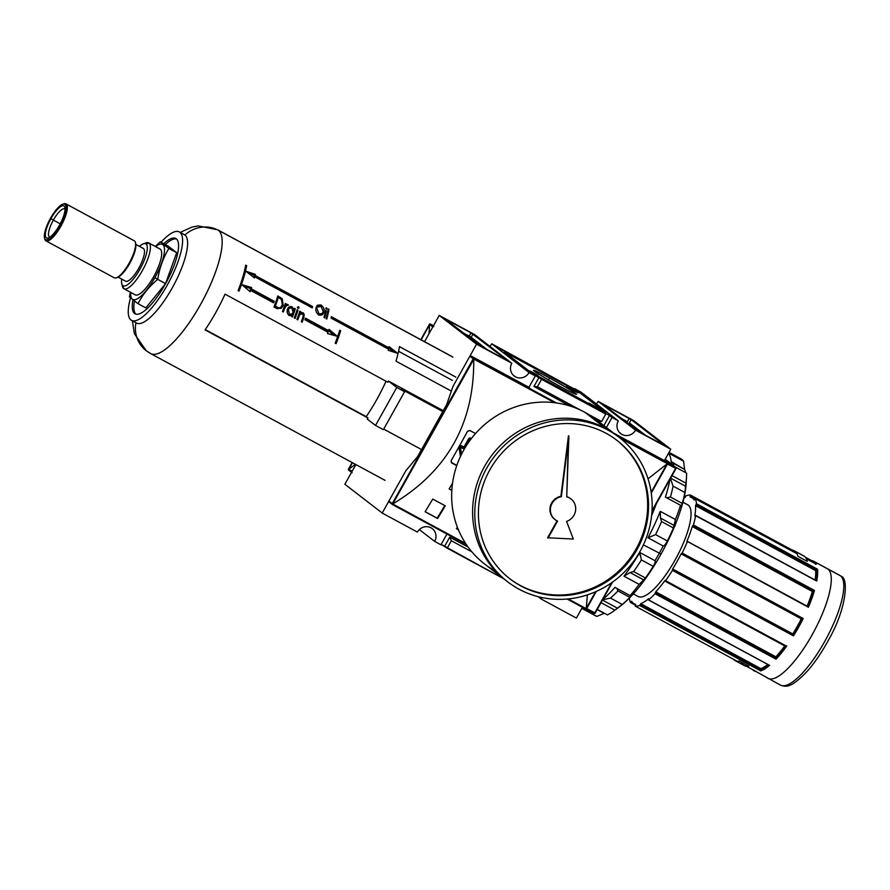 <?xml version="1.0" encoding="UTF-8"?>
<svg xmlns="http://www.w3.org/2000/svg" width="890" height="890" viewBox="0 0 890 890"><rect width="100%" height="100%" fill="white"/><g stroke="black" fill="none" stroke-linecap="round" stroke-linejoin="round"><path stroke-width="1.33" d="M440.928 544.802L434.665 541.409L419.346 529.617L434.665 541.409L440.928 544.802L446.947 534.022L440.928 544.802M441.173 544.357L447.192 548.184L451.352 540.753L447.192 548.184L503.751 578.778L444.666 546.238L449.75 537.148L451.352 540.753L471.9 551.867L451.352 540.753L449.75 537.148L468.151 547.105L449.75 537.148L444.666 546.238L441.173 544.357M417.432 532.098L382.199 513.041L405.784 470.821L417.566 456.67L405.784 470.821L382.199 513.041L344.864 484.271L355.867 464.58L344.864 484.271L382.199 513.041L417.432 532.098A10.235 9.779 -52.4 0 1 432.295 528.638A10.235 9.779 -52.4 0 1 434.665 541.409A10.235 9.779 -52.4 0 0 431.038 527.826A10.235 9.779 -52.4 0 0 417.432 532.098M576.409 618.072L541.164 599.015L538.105 596.656L541.164 599.015L576.409 618.072L582.427 607.303L576.409 618.072M541.854 597.535A10.235 9.779 -52.4 0 1 541.164 599.015A10.235 9.779 -52.4 0 0 541.854 597.535M500.492 349.136L506.755 352.518L504.23 350.571L491.703 343.796L529.038 372.554A10.235 9.779 -52.4 0 1 515.432 376.826A10.235 9.779 127.6 0 0 529.038 372.554L535.302 375.947L529.038 372.554L491.703 343.796A10.235 9.779 -52.4 0 1 489.789 346.277A10.235 9.779 127.6 0 0 491.703 343.796L500.492 349.136M577.243 390.643L504.23 350.571L577.243 390.643M532.765 374L535.302 375.947L528.949 387.306L535.302 375.947L532.765 374L541.565 379.329L537.415 386.761L580.614 410.134L537.415 386.761L533.956 386.483L537.415 386.761L541.565 379.329L605.779 414.061L539.029 377.382L533.956 386.483L570.101 406.029L533.956 386.483L539.029 377.382L532.765 374M603.253 412.115L605.779 414.061L601.629 421.493L588.891 414.607L601.629 421.493L605.779 414.061L603.253 412.115L609.517 415.508L603.253 412.115M609.517 415.508L612.042 417.455L606.413 427.534L612.042 417.455L618.305 420.837L609.517 415.508L603.876 425.587L609.517 415.508M621.932 434.431A10.235 9.779 -52.4 0 1 618.305 420.837L580.97 392.078L574.706 388.685L580.97 392.078L618.305 420.837A10.235 9.779 127.6 0 0 621.932 434.431A10.235 9.779 127.6 0 0 635.538 430.159A10.235 9.779 -52.4 0 1 621.932 434.431L619.562 432.607M538.094 375.402L530.039 370.997L538.094 375.402M572.214 389.742L578.044 392.902L572.214 389.742M575.875 391.2L567.965 386.905L575.875 391.2M549.241 377.883A24.586 1.113 -150.8 0 1 575.685 393.502A24.586 1.113 -150.8 0 1 560.767 386.761A24.586 1.113 29.2 0 0 576.42 394.348A24.586 1.113 29.2 0 0 549.241 377.883A24.586 1.113 29.2 0 0 533.533 370.374A24.586 1.113 29.2 0 0 560.767 386.761A24.586 1.113 -150.8 0 1 534.323 371.13A24.586 1.113 -150.8 0 1 549.241 377.883L548.73 380.041M566.574 387.028L567.119 386.06L571.169 388.452L566.318 385.67L574.339 389.998L566.196 385.537M566.318 385.67L574.451 390.12M572.96 390.565L573.427 389.509L567.208 386.138M577.143 392.178L568.632 387.428L577.143 392.178M600.038 409.1L588.969 403.092L600.038 409.1M536.97 374.946L530.685 371.486L536.97 374.946M633.446 420.458L598.202 401.401A10.235 9.779 -52.4 0 1 596.289 403.882A10.235 9.779 127.6 0 0 598.202 401.401L635.538 430.159L670.771 449.216L635.538 430.159L598.202 401.401L633.446 420.458L670.771 449.216L633.446 420.458M629.185 418.434L604.121 404.883L631.188 419.613L665.197 445.823L631.188 419.613L629.364 422.861L631.188 419.613L629.185 418.434L627.361 421.682L620.975 418.222L627.361 421.682L626.894 422.783L629.185 418.434M665.197 445.823L639.009 431.761L665.197 445.823M639.009 431.761L602.986 404.372L639.009 431.761M602.986 404.372L603.976 405.128L602.986 404.372M664.374 460.675L670.771 449.216L664.374 460.675M515.432 376.826A10.235 9.779 -52.4 0 1 511.806 363.242L476.562 344.185L511.806 363.242A10.235 9.779 127.6 0 0 515.432 376.826L513.063 375.002M452.977 386.394L476.562 344.185L439.237 315.416L476.562 344.185L452.977 386.394L446.602 404.716L417.566 456.67L446.602 404.716L452.977 386.394L469.853 356.2A0.745 0.712 -52.4 0 1 470.843 355.889A0.745 0.712 127.6 0 0 469.853 356.2L452.977 386.394L446.602 404.716L452.977 386.394M511.806 363.242L474.47 334.473L439.237 315.416L424.552 341.693L439.237 315.416L474.47 334.473L511.806 363.242M480.822 346.199L505.887 359.76L478.82 345.02L444.811 318.809L480.822 346.199M444.811 318.809L470.999 332.871L444.811 318.809M470.999 332.871L507.011 360.272L473.002 334.061L471.177 337.31L473.002 334.061L470.999 332.871L469.175 336.12L462.789 332.671L469.175 336.12L470.999 332.871M507.011 360.272L505.887 359.76L507.011 360.272M598.202 421.215L601.629 421.493L598.202 421.215M451.152 462.344L456.826 465.414L451.152 462.344M572.949 390.198L575.797 391.689L572.949 390.198M388.908 501.026L405.784 470.821L417.566 456.67L446.602 404.716L417.566 456.67L405.784 470.821L388.908 501.026A0.745 0.712 127.6 0 0 389.175 502.005A0.745 0.712 -52.4 0 1 388.908 501.026L392.268 503.607L388.908 501.026M663.795 460.241A0.745 0.712 -52.4 0 1 663.973 460.375A0.745 0.712 127.6 0 0 663.795 460.241L613.688 433.141L663.795 460.241L667.133 462.822L617.037 435.722L667.622 463.401L663.795 460.241M529.417 387.562L470.843 355.889L474.181 358.459L470.843 355.889L529.417 387.562M451.831 463.022L451.186 460.564A558.564 163.226 -61.6 0 0 467.517 431.339A558.564 163.226 118.4 0 1 451.186 460.564L451.397 462.689L456.737 465.67L451.608 462.867M586.477 608.649L596.033 591.55L586.198 609.083L568.209 598.926L586.232 608.671L587.389 594.876L586.299 608.315L595.555 591.761L586.198 609.083L567.13 599.026L585.475 608.949M667.422 463.824L651.235 492.771L667.622 463.401L620.274 438.236L667.278 463.657L651.157 492.259L667.01 463.913L648.031 478.798L667.01 463.913L667.133 462.822M473.769 358.993L473.725 359.371C474.426 422.872 447.525 471.01 393.013 503.784C447.525 471.01 474.426 422.872 473.725 359.371L392.301 504.207L466.338 544.502L392.512 504.586L392.268 503.607L473.213 358.781L474.181 358.459L473.725 359.371L392.724 504.007L465.626 543.445L392.301 504.207L473.213 358.781L554.559 402.692L473.769 358.993M451.82 490.423L449.116 488.966A558.564 163.226 -61.6 0 0 452.543 483.137A558.564 163.226 -61.6 0 1 449.116 488.966L451.82 490.423M432.763 499.068L445.289 505.843A558.564 163.226 118.4 0 1 437.613 518.503L425.086 511.728A558.564 163.226 -61.6 0 0 432.763 499.068L445.289 505.843A558.564 163.226 118.4 0 1 437.613 518.503L425.086 511.728A558.564 163.226 -61.6 0 0 432.763 499.068M458.395 529.75L456.403 528.671A558.564 163.226 -61.6 0 0 457.349 527.125A558.564 163.226 -61.6 0 1 456.403 528.671L458.395 529.75M467.517 431.339L469.976 430.549L475.516 433.541L469.62 430.404L467.517 431.339M456.448 528.593L458.35 529.617L456.448 528.593M437.168 518.169L437.613 518.503L437.168 518.169A556.695 162.681 -61.6 0 0 444.811 505.576A556.695 162.681 -61.6 0 1 437.168 518.169L425.131 511.65L437.168 518.169M449.161 488.888L451.831 490.334L449.161 488.888M352.106 472.768A0.745 0.712 -52.4 0 1 351.85 471.778A0.745 0.712 127.6 0 0 352.017 472.701L348.646 470.109M433.775 326.641A0.745 0.712 127.6 0 0 432.785 326.953A0.745 0.712 -52.4 0 1 433.775 326.641M348.624 469.353L355.433 464.346L348.902 469.097L352.462 462.733L348.624 469.353M429.603 324.694L421.137 339.847L429.603 324.694L428.969 333.783L429.67 324.338M348.491 469.186L352.184 462.578L348.491 469.186L351.85 471.778L348.29 469.609L351.539 472.323M424.552 341.693L432.785 326.953L429.425 324.361L420.859 339.702L429.703 323.927L433.207 326.196L430.437 324.06M594.053 613.421A0.934 0.89 127.6 0 0 595.221 613.021L594.019 613.399L585.843 609.083L586.699 608.582L586.02 609.227L586.699 608.582L594.854 612.843L611.719 582.683L595.254 613.032L586.699 608.582L596.278 591.438L586.699 608.582M664.418 460.586L667.689 463.1L667.456 464.079L667.689 463.1L675.655 467.261L675.621 468.351L667.456 464.079L651.28 493.038L667.456 464.079L675.621 468.351L675.655 467.261L664.418 460.586M629.341 598.136A62.378 18.223 -61.6 0 0 630.532 602.508L631.232 601.629L630.532 602.508A62.378 18.223 118.4 0 1 629.341 598.136M690.551 495.118A62.378 18.223 -61.6 0 0 686.09 495.763L685.634 496.409L686.09 495.763A62.378 18.223 118.4 0 1 690.551 495.118L690.551 495.118M806.418 558.853A62.378 18.223 118.4 0 1 807.274 561.379L797.885 556.306A62.378 18.223 -61.6 0 0 797.017 553.769L695.19 498.689L694.511 499.579L695.19 498.689L797.017 553.769A62.378 18.223 -61.6 0 1 797.885 556.306A62.378 18.223 -61.6 0 0 795.07 551.277A62.378 18.223 -61.6 0 0 794.347 550.81A62.378 18.223 -61.6 0 0 792.356 550.176L792.234 550.777L792.378 550.187L690.573 495.129L690.151 496.22L690.573 495.129L792.367 550.176A62.378 18.223 118.4 0 1 795.07 551.277A62.378 18.223 118.4 0 1 797.885 556.306L807.274 561.379A62.378 18.223 -61.6 0 0 804.471 556.361A62.378 18.223 118.4 0 1 807.274 561.379A62.378 18.223 118.4 0 0 806.418 558.853L816.074 564.071M696.481 503.762A62.378 18.223 -61.6 0 0 695.212 498.712A62.378 18.223 118.4 0 1 696.481 503.762L817.543 569.244L815.64 570.623L695.513 505.654L695.835 504.908L695.513 505.654A60.509 17.678 118.4 0 1 694.812 515.922A60.509 17.678 -61.6 0 0 695.513 505.654L815.64 570.623A60.509 17.678 -61.6 0 1 815.084 579.991A60.509 17.678 -61.6 0 0 815.64 570.623L816.397 570.19A61.065 17.845 118.4 0 1 815.774 580.369A61.065 17.845 118.4 0 0 816.397 570.19L695.835 504.908L816.753 569.745L696.158 504.519L696.481 503.762L695.835 504.908L816.753 569.745L817.543 569.244A62.378 18.223 118.4 0 1 816.731 581.037L695.39 515.544L816.731 581.037A62.378 18.223 118.4 0 0 817.543 569.244L696.481 503.762M693.399 524.966A62.378 18.223 -61.6 0 0 695.669 515.566A62.378 18.223 118.4 0 1 693.399 524.966L814.472 590.448L812.381 591.494L692.253 526.524L692.698 525.834L692.253 526.524A60.509 17.678 118.4 0 1 686.969 541.187A60.509 17.678 -61.6 0 0 692.253 526.524L812.381 591.494A60.509 17.678 -61.6 0 1 807.108 606.146A60.509 17.678 -61.6 0 0 812.381 591.494L813.26 591.082A61.065 17.845 118.4 0 1 807.731 606.479A61.065 17.845 118.4 0 0 813.26 591.082L692.698 525.834L813.56 590.893L692.965 525.667L693.399 524.966L692.698 525.834L813.56 590.893L814.461 590.448A62.378 18.223 118.4 0 1 808.398 607.28L687.28 541.409L686.846 542.377L687.38 541.398L808.398 607.28A62.378 18.223 118.4 0 0 814.472 590.448L693.399 524.966M802.302 618.728L802.324 618.739A61.811 18.067 -61.6 0 1 793.246 634.982L793.513 635.883A62.378 18.223 118.4 0 0 803.214 618.517L803.214 618.517A62.378 18.223 118.4 0 1 793.513 635.883L672.44 570.401L672.629 569.734L793.224 634.959L793.513 635.883L672.44 570.401A62.378 18.223 118.4 0 1 665.731 580.458L665.731 580.458A62.378 18.223 -61.6 0 0 672.44 570.401L672.495 569.633L793.09 634.859A61.065 17.845 118.4 0 0 802.135 618.639A61.065 17.845 118.4 0 1 793.079 634.837L672.495 569.633L793.09 634.859L792.801 633.958A60.509 17.678 -61.6 0 0 801.256 618.828L801.256 618.828A60.509 17.678 -61.6 0 1 792.801 633.947L672.673 568.977A60.509 17.678 -61.6 0 0 681.128 553.858A60.509 17.678 118.4 0 1 672.673 568.977L672.495 569.633L672.673 568.977L792.801 633.947L793.246 634.982A61.811 18.067 -61.6 0 0 802.324 618.739L803.203 618.517L682.152 553.035L681.707 553.502L682.152 553.035A62.378 18.223 -61.6 0 0 687.336 541.799A62.378 18.223 118.4 0 1 682.152 553.035L803.214 618.517L802.302 618.728L681.718 553.513M769.605 665.364L648.543 599.882A62.378 18.223 -61.6 0 0 654.995 593.697L655.363 592.94L654.995 593.697A62.378 18.223 118.4 0 1 648.543 599.882L769.605 665.364A62.378 18.223 118.4 0 1 760.716 670.927L639.654 605.445L640.11 604.799L639.654 605.445A62.378 18.223 118.4 0 1 635.193 606.101A62.378 18.223 -61.6 0 0 639.654 605.445L760.716 670.927L760.672 670.103L760.716 670.927A62.378 18.223 118.4 0 0 769.605 665.364L769.027 665.108M739.323 661.081A62.378 18.223 118.4 0 1 736.998 661.159L736.998 661.159A62.378 18.223 -61.6 0 0 739.323 661.081A62.378 18.223 118.4 0 1 735.006 660.536A62.378 18.223 118.4 0 1 733.393 659.212A62.378 18.223 118.4 0 0 739.323 661.081L748.712 666.165A62.378 18.223 118.4 0 1 746.399 666.243A62.378 18.223 -61.6 0 0 748.712 666.165L739.323 661.081M631.232 601.629L631.655 601.262A60.509 17.678 -61.6 0 0 634.081 603.832A60.509 17.678 -61.6 0 0 635.716 604.399L635.315 605.5L635.738 604.399A60.509 17.678 118.4 0 1 631.655 601.262L632.212 602.163L631.232 601.629M635.315 605.5L635.193 606.101L736.998 661.159L635.182 606.09L635.315 605.5M746.51 665.642L746.376 666.232L756.266 671.583A62.378 18.223 118.4 0 1 753.541 670.481A62.378 18.223 118.4 0 1 752.651 669.625M694.511 499.579L694.089 499.946A60.509 17.678 -61.6 0 0 692.364 497.844A60.509 17.678 -61.6 0 0 691.664 497.388A60.509 17.678 -61.6 0 0 690.028 496.82L690.151 496.22L694.957 498.823L690.151 496.22L690.028 496.82A60.509 17.678 118.4 0 1 692.364 497.844A60.509 17.678 118.4 0 1 694.089 499.946L694.511 499.579M815.429 564.227L816.186 564.126M811.024 560.945L806.106 558.286L811.024 560.945M811.068 560.867A61.811 18.067 -61.6 0 1 815.006 563.492A61.811 18.067 -61.6 0 0 811.068 560.867L813.616 561.223A62.378 18.223 118.4 0 1 814.339 561.701L840.494 575.841A62.378 18.223 -61.6 0 0 839.771 575.374L840.95 576.142C849.26 578.177 846.056 609.906 828.401 640.244C822.104 651.814 815.396 661.76 808.276 670.092C790.153 689.694 785.336 686.568 780.419 685.1A62.378 18.223 -61.6 0 0 825.419 640.199A62.378 18.223 -61.6 0 0 840.494 575.841A62.378 18.223 118.4 0 0 838.981 575.018M685.011 497.555A60.509 17.678 -61.6 0 0 683.965 498A60.509 17.678 118.4 0 1 685.011 497.555L685.456 496.909L685.011 497.555M681.707 553.502L681.128 553.858L681.562 553.391L802.313 618.728M665.108 580.313L664.863 581.081L665.108 580.313A60.509 17.678 118.4 0 1 655.752 591.85A60.509 17.678 -61.6 0 0 665.108 580.313L665.409 580.48M655.385 592.595L655.752 591.85L655.363 592.94L775.958 658.166L776.058 659.178L654.995 593.697L776.058 659.178L775.958 658.222A61.811 18.067 -61.6 0 0 785.97 645.873A61.811 18.067 -61.6 0 1 775.958 658.222L655.385 592.595M648.421 599.593L648.621 598.77L648.421 599.593M648.487 598.814L648.487 598.814A60.509 17.678 118.4 0 1 640.733 603.665A60.509 17.678 -61.6 0 0 648.487 598.814L648.487 598.814M640.288 604.31L640.733 603.665L640.11 604.799L760.672 670.103A61.811 18.067 -61.6 0 0 768.804 665.053A61.811 18.067 -61.6 0 1 760.672 670.103L640.288 604.31L760.883 669.536L640.288 604.31M633.324 593.897L638.074 596.467A52.132 15.23 -61.6 0 0 675.677 558.942A52.132 15.23 -61.6 0 0 688.281 505.142A52.132 15.23 -61.6 0 0 687.67 504.752L682.93 502.183M674.809 526.235L674.042 527.625L674.809 526.235A63.301 18.501 -61.6 0 0 676.311 522.052A63.301 18.501 118.4 0 1 674.809 526.235M760.906 669.469L760.861 668.635A60.509 17.678 -61.6 0 0 767.747 664.474A60.509 17.678 -61.6 0 1 760.861 668.635L760.906 669.469A61.065 17.845 118.4 0 0 768.471 664.863A61.065 17.845 118.4 0 1 760.906 669.469M786.037 645.895L665.553 580.647M784.691 646.018A60.509 17.678 -61.6 0 1 775.88 656.82L655.752 591.85L775.88 656.82L775.991 657.766A61.065 17.845 118.4 0 0 785.759 645.762A61.065 17.845 118.4 0 1 775.991 657.766L775.88 656.82A60.509 17.678 -61.6 0 0 784.758 645.929M786.793 645.94A62.378 18.223 118.4 0 1 776.058 659.178A62.378 18.223 118.4 0 0 786.793 645.94L786.004 645.828M807.92 606.613L687.38 541.398L808.443 606.869M816.041 580.714L695.646 515.388L816.419 580.714M735.006 660.536L744.396 665.609A62.378 18.223 -61.6 0 0 748.712 666.165A62.378 18.223 -61.6 0 1 741.57 662.305M794.347 550.81L803.748 555.894A62.378 18.223 118.4 0 1 804.471 556.361L795.07 551.277M569.389 497.922A13.039 12.449 127.6 0 0 566.741 496.876A13.039 12.449 -52.4 0 1 569.389 497.922L568.955 497.588A13.039 12.449 127.6 0 0 566.752 496.665A13.039 12.449 127.6 0 1 568.955 497.588A13.039 12.449 127.6 0 1 570.557 498.623L570.991 498.956A13.039 12.449 127.6 0 0 569.389 497.922A13.039 12.449 -52.4 0 1 575.607 510.259A13.039 12.449 -52.4 0 1 566.585 521.418A13.039 12.449 127.6 0 0 575.463 511.238A13.039 12.449 127.6 0 0 570.991 498.956M566.585 521.418L573.316 539.04L547.617 537.76L557.073 520.85L547.617 537.76L573.316 539.04L566.585 521.418M554.859 519.437A13.039 12.449 127.6 0 1 550.354 506.199A13.039 12.449 127.6 0 1 560.9 496.331L568.465 435.744L560.9 496.331A13.039 12.449 127.6 0 0 550.398 506.054A13.039 12.449 127.6 0 0 554.648 519.27L555.082 519.615A13.039 12.449 127.6 0 0 557.563 521.084L548.062 538.094L557.563 521.084A13.039 12.449 -52.4 0 1 550.521 507.856A13.039 12.449 -52.4 0 1 561.334 496.676L568.465 435.744L566.741 496.876L568.899 436.089L561.334 496.676A13.039 12.449 127.6 0 0 550.832 506.388A13.039 12.449 127.6 0 0 555.082 519.615M607.937 430.07A91.236 87.153 -52.4 0 1 619.151 437.357A91.236 87.153 -52.4 0 1 636.573 557.107A91.236 87.153 -52.4 0 1 519.004 589.18A91.236 87.153 -52.4 0 1 507.79 581.893A91.236 87.153 -52.4 0 1 490.368 462.132A91.236 87.153 -52.4 0 1 607.937 430.07A91.236 87.153 -52.4 0 1 640.21 551.133A91.236 87.153 -52.4 0 1 519.004 589.18A91.236 87.153 127.6 0 1 486.73 468.118A91.236 87.153 127.6 0 1 607.937 430.07L605.756 428.39A91.236 87.153 127.6 0 1 618.049 436.523M520.828 585.931A87.509 83.593 -52.4 0 1 510.059 578.945A87.509 83.593 -52.4 0 1 493.349 464.068A87.509 83.593 -52.4 0 1 606.123 433.308A87.509 83.593 -52.4 0 1 616.881 440.305A87.509 83.593 -52.4 0 1 633.591 555.171A87.509 83.593 -52.4 0 1 520.828 585.931A87.509 83.593 -52.4 0 1 489.856 469.809A87.509 83.593 -52.4 0 1 606.123 433.308A87.509 83.593 -52.4 0 1 637.084 549.43A87.509 83.593 -52.4 0 1 520.828 585.931L519.949 585.264A87.509 83.593 -52.4 0 1 509.625 578.6A87.509 83.593 127.6 0 0 519.949 585.264A87.509 83.593 127.6 0 0 632.556 554.737A87.509 83.593 127.6 0 0 616.436 439.972A87.509 83.593 -52.4 0 1 632.556 554.737A87.509 83.593 -52.4 0 1 519.949 585.264M507.79 581.893L484.672 564.082A91.236 87.153 -52.4 0 1 467.25 444.321A91.236 87.153 -52.4 0 1 584.819 412.259A91.236 87.153 -52.4 0 1 596.033 419.546L619.151 437.357M670.626 478.164L685.656 486.296L685.901 483.125L672.05 475.627L685.901 483.125A89.367 26.122 -61.6 0 0 686.502 477.185L686.101 484.149A81.925 23.941 118.4 0 1 661.081 554.036A81.925 23.941 118.4 0 1 619.963 606.424L614.356 610.573A89.367 26.122 -61.6 0 0 614.901 610.162L601.05 602.675L614.901 610.162A89.367 26.122 118.4 0 1 607.381 614.879A89.367 26.122 -61.6 0 0 614.356 610.573M639.832 552.49L655.007 560.7C655.619 561.356 655.029 563.225 653.227 566.329L641.412 559.932L639.832 552.49L655.007 560.7A89.367 26.122 -61.6 0 0 659.201 553.424A89.367 26.122 -61.6 0 0 663.217 546.015L648.031 537.805L663.217 546.015C664.263 545.893 665.653 544.224 667.389 540.998C665.653 544.224 664.263 545.893 663.217 546.015A89.367 26.122 -61.6 0 1 659.201 553.424A89.367 26.122 118.4 0 1 655.007 560.7C655.619 561.356 655.029 563.225 653.227 566.329A83.782 24.486 118.4 0 1 645.439 577.988L639.176 584.396L624.001 576.197L639.176 584.396A89.367 26.122 118.4 0 1 630.098 595.599A89.367 26.122 -61.6 0 0 639.176 584.396L643.859 580.002L630.042 572.526L624.001 576.197A89.367 26.122 -61.6 0 0 639.832 552.49A89.367 26.122 118.4 0 1 624.001 576.197M630.098 595.599L614.923 587.389A89.367 26.122 118.4 0 1 602.853 599.437A89.367 26.122 -61.6 0 0 614.923 587.389L630.098 595.599L631.077 595.277L630.098 595.599C631.6 594.798 631.488 595.365 629.786 597.301A83.782 24.486 118.4 0 1 622.299 604.466L614.901 610.162L617.515 608.215L602.486 600.082M581.826 608.382L595.755 615.913A89.367 26.122 -61.6 0 0 596.879 616.403L604.165 613.344L597.19 609.572L604.165 613.344A83.782 24.486 118.4 0 0 604.599 613.366A83.782 24.486 118.4 0 1 604.165 613.344L596.879 616.403A89.367 26.122 118.4 0 1 594.72 615.235M581.871 608.293L596.879 616.403L581.871 608.293M584.964 608.671A89.367 26.122 118.4 0 1 581.893 608.259A89.367 26.122 -61.6 0 0 584.964 608.671M597.279 609.416L607.381 614.879L597.279 609.416M651.636 515.432A89.367 26.122 -61.6 0 0 656.431 503.573A89.367 26.122 118.4 0 1 651.636 515.432M665.653 459.54A89.367 26.122 -61.6 0 0 665.564 458.539A89.367 26.122 118.4 0 1 665.653 459.54M660.48 518.058L674.297 525.534L673.396 527.97L661.57 521.573L660.48 518.058L660.258 511.327L675.432 519.526L673.396 527.97L661.57 521.573L660.48 518.058L660.258 511.327A89.367 26.122 118.4 0 1 648.031 537.805A89.367 26.122 -61.6 0 0 660.258 511.327L675.432 519.526A89.367 26.122 -61.6 0 0 680.561 505.298L665.386 497.087L680.561 505.298C680.828 506.71 681.395 506.076 682.252 503.406C681.395 506.076 680.828 506.71 680.561 505.298L680.861 505.987M670.003 479.287A89.367 26.122 118.4 0 1 665.386 497.087A89.367 26.122 -61.6 0 0 670.003 479.287M686.502 477.185A89.367 26.122 -61.6 0 0 686.591 473.146L675.621 467.217L686.591 473.146A89.367 26.122 -61.6 0 1 685.901 483.125L684.877 492.504A83.782 24.486 118.4 0 1 682.252 503.406A83.782 24.486 118.4 0 0 684.877 492.504L673.051 486.107L670.281 477.986L673.051 486.107A83.782 24.486 118.4 0 1 670.437 497.009L666.654 497.766M668.546 453.199A89.367 26.122 118.4 0 1 671.383 463.946A89.367 26.122 -61.6 0 0 668.546 453.199M668.98 452.42L679.66 458.194A89.367 26.122 -61.6 0 1 683.598 461.231L684.599 469.43L683.598 461.231L668.601 453.121L683.598 461.231A89.367 26.122 -61.6 0 0 680.783 458.695L669.035 452.331M672.773 463.034A83.782 24.486 118.4 0 1 673.685 465.726A83.782 24.486 118.4 0 0 672.773 463.034L684.599 469.43A83.782 24.486 118.4 0 1 685.623 472.635A83.782 24.486 118.4 0 0 684.599 469.43L671.205 461.587M673.396 527.97A83.782 24.486 118.4 0 1 667.389 540.998A83.782 24.486 118.4 0 0 673.396 527.97M629.786 597.301L617.96 590.904A83.782 24.486 118.4 0 1 610.484 598.069L622.299 604.466A83.782 24.486 118.4 0 0 629.786 597.301L617.96 590.904L616.937 588.479M617.96 590.904A83.782 24.486 118.4 0 1 610.484 598.069L602.152 599.904M641.412 559.932A83.782 24.486 118.4 0 1 633.624 571.591L645.439 577.988A83.782 24.486 118.4 0 0 653.227 566.329L641.412 559.932A83.782 24.486 118.4 0 1 633.624 571.591L630.042 572.526L633.624 571.591L645.439 577.988L643.859 580.002M655.563 534.601L648.031 537.805L655.563 534.601L667.389 540.998L655.563 534.601A83.782 24.486 118.4 0 0 661.57 521.573A83.782 24.486 118.4 0 1 655.563 534.601M383.69 429.091L421.537 449.561L383.69 429.091M401.268 389.13L442.775 411.569L401.268 389.13L404.594 391.689L396.762 387.45L375.536 425.442L383.368 429.681L404.594 391.689L401.268 389.13M388.452 381.042L443.264 410.691L388.452 381.042L396.762 387.45L404.594 391.689L383.368 429.681L375.536 425.442L367.225 419.045A70.377 20.57 -61.6 0 0 367.948 417.977A70.377 20.57 118.4 0 1 367.225 419.045L375.536 425.442L396.762 387.45L388.452 381.042A70.377 20.57 118.4 0 1 387.918 382.255A70.377 20.57 -61.6 0 0 388.452 381.042M366.213 416.631L367.948 417.977L366.213 416.631A70.377 20.57 -61.6 0 0 386.026 381.232A70.377 20.57 118.4 0 1 366.213 416.631L205.267 329.589L366.213 416.631M134.557 313.491A42.82 12.516 118.4 0 1 132.933 300.075A42.82 12.516 118.4 0 0 134.557 313.491A42.82 12.516 118.4 0 0 135.058 313.814A42.82 12.516 118.4 0 0 165.952 282.998A42.82 12.516 118.4 0 0 176.298 238.809A42.82 12.516 118.4 0 1 165.451 283.877A42.82 12.516 118.4 0 1 134.557 313.491L135.591 314.059M163.704 243.704A42.82 12.516 118.4 0 1 175.797 238.487A42.82 12.516 118.4 0 1 176.298 238.809A42.82 12.516 118.4 0 0 163.704 243.704M135.892 314.148A42.82 12.516 118.4 0 1 134.457 301.187A42.82 12.516 -61.6 0 0 135.892 314.148M165.273 244.55A42.82 12.516 118.4 0 1 176.532 238.998A42.82 12.516 -61.6 0 0 165.273 244.55M135.936 322.703A50.274 14.685 -61.6 0 0 172.215 287.937A50.274 14.685 -61.6 0 0 184.931 235.027L179.925 232.312A50.274 14.685 118.4 0 1 167.776 284.188A50.274 14.685 118.4 0 1 131.509 320.367A50.274 14.685 118.4 0 1 130.93 319.988A50.274 14.685 118.4 0 1 130.463 298.072A50.274 14.685 118.4 0 0 130.93 319.988A50.274 14.685 118.4 0 0 167.198 285.223A50.274 14.685 118.4 0 0 179.925 232.312A50.274 14.685 118.4 0 0 179.335 231.934L184.352 234.648A50.274 14.685 118.4 0 1 184.931 235.027A50.274 14.685 118.4 0 1 172.793 286.892A50.274 14.685 118.4 0 1 136.526 323.081L131.509 320.367M179.925 232.312A50.274 14.685 118.4 0 0 161.012 242.247A50.274 14.685 118.4 0 1 179.335 231.934M395.972 361.162L451.341 391.099L395.972 361.162A70.377 20.57 -61.6 0 0 399.476 346.611A70.377 20.57 118.4 0 1 395.972 361.162M455.858 377.104L399.476 346.611L455.858 377.104M281.107 306.972L277.858 308.786L281.107 306.972L282.353 304.87L281.451 299.507L282.219 298.762L283.198 305.326L281.529 308.074L276.723 308.474L274.02 307.017A70.377 20.57 -61.6 0 0 277.802 295.925L282.219 298.762L283.198 305.326L282.219 306.26L283.198 305.326M294.479 308.296L295.324 308.752A70.377 20.57 118.4 0 1 292.432 316.974L291.586 316.517A70.377 20.57 -61.6 0 0 292.143 315.049L289.061 315.327C287.147 313.603 286.636 311.578 287.503 309.253L288.638 307.406L292.076 306.828L294 309.764A70.377 20.57 -61.6 0 0 294.479 308.296L295.324 308.752A70.377 20.57 118.4 0 1 292.432 316.974L291.586 316.517A70.377 20.57 -61.6 0 0 292.143 315.049L290.029 315.661L288.249 314.704L287.236 312.434L287.503 309.253C288.282 306.972 289.806 306.16 292.076 306.828L294 309.764A70.377 20.57 -61.6 0 0 294.479 308.296M298.083 308.318L297.638 307.128L298.573 306.705L299.04 307.896L297.716 307.929L298.573 306.705L299.04 307.896L298.083 308.318L299.04 307.896M297.638 307.128L298.573 306.705M326.797 319.032L326.085 318.653A70.377 20.57 -61.6 0 0 328.288 308.886L328.989 309.275A70.377 20.57 118.4 0 1 326.797 319.032L326.085 318.653A70.377 20.57 -61.6 0 0 328.288 308.886L328.989 309.275A70.377 20.57 118.4 0 1 326.797 319.032M324.683 317.886L323.982 317.507A70.377 20.57 -61.6 0 0 325.673 310.432L326.385 310.81A70.377 20.57 118.4 0 1 324.683 317.886L323.982 317.507A70.377 20.57 -61.6 0 0 325.673 310.432L326.385 310.81A70.377 20.57 118.4 0 1 324.683 317.886M326.296 309.208L325.796 308.174L326.541 307.829L327.064 308.863L325.974 308.897L326.541 307.829L327.064 308.863L326.296 309.208L327.064 308.863M205.067 329.878L367.948 417.977L205.067 329.878A70.377 20.57 -61.6 0 0 225.037 294.156A70.377 20.57 118.4 0 1 205.067 329.878M225.037 294.156L387.918 382.255L225.037 294.156M317.352 305.237L320.923 304.914L320.211 305.604L320.923 304.914C323.615 306.994 324.616 309.331 323.949 311.912L322.636 314.381L318.72 314.96C316.217 312.746 315.338 310.321 316.072 307.695L317.352 305.237L320.923 304.914C323.615 306.994 324.616 309.331 323.949 311.912C323.415 314.648 321.668 315.661 318.72 314.96C316.217 312.746 315.338 310.321 316.072 307.695M300.197 313.069L302.911 312.69L303.69 317.93A70.377 20.57 118.4 0 1 302.133 322.213L301.287 321.757A70.377 20.57 -61.6 0 0 302.733 317.808L303.379 315.95L302.522 313.625L299.785 314.659L298.895 316.807A70.377 20.57 118.4 0 1 297.772 319.866L296.926 319.41A70.377 20.57 -61.6 0 0 299.819 311.177L300.664 311.634A70.377 20.57 118.4 0 1 300.197 313.069L301.71 312.401L303.49 313.135L304.224 314.637L303.69 317.93A70.377 20.57 118.4 0 1 302.133 322.213L301.287 321.757A70.377 20.57 -61.6 0 0 302.733 317.808L303.457 314.715L301.955 313.425L300.019 314.326L298.895 316.807A70.377 20.57 118.4 0 1 297.772 319.866L296.926 319.41A70.377 20.57 -61.6 0 0 299.819 311.177L300.664 311.634A70.377 20.57 118.4 0 1 300.197 313.069L299.229 314.003L300.197 313.069M300.264 314.048L298.818 315.594L300.264 314.048M297.994 310.187A70.377 20.57 118.4 0 1 295.102 318.42L294.256 317.964A70.377 20.57 -61.6 0 0 297.149 309.731L297.994 310.187A70.377 20.57 118.4 0 1 295.102 318.42L294.256 317.964A70.377 20.57 -61.6 0 0 297.149 309.731L297.994 310.187L297.026 311.111L297.994 310.187M287.337 305.415L285.479 306.449L284.344 309.186A70.377 20.57 118.4 0 1 283.298 312.034L282.453 311.578A70.377 20.57 -61.6 0 0 285.345 303.345L286.191 303.801A70.377 20.57 118.4 0 1 285.801 304.97L287.793 304.514L288.393 305.159L286.257 305.548L284.344 309.186A70.377 20.57 118.4 0 1 283.298 312.034L282.453 311.578A70.377 20.57 -61.6 0 0 285.345 303.345L286.191 303.801A70.377 20.57 118.4 0 1 285.801 304.97L287.325 304.358L288.393 305.159L287.337 305.415M286.035 305.726L284.511 307.384L286.035 305.726M397.763 353.386L389.086 346.688A70.377 20.57 118.4 0 1 388.841 347.779L331.358 316.695A70.377 20.57 118.4 0 1 331.024 318.075L388.507 349.169A70.377 20.57 118.4 0 1 388.218 350.293L397.763 353.386L388.218 350.293A70.377 20.57 -61.6 0 0 388.507 349.169L331.024 318.075A70.377 20.57 -61.6 0 0 331.358 316.695L388.841 347.779A70.377 20.57 -61.6 0 0 389.086 346.688L397.763 353.386M254.473 277.947A70.377 20.57 -61.6 0 0 254.751 276.823L312.234 307.907A70.377 20.57 -61.6 0 0 312.568 306.527L255.085 275.433A70.377 20.57 -61.6 0 0 255.33 274.343L245.84 271.216L254.473 277.947L245.84 271.216L255.33 274.343A70.377 20.57 118.4 0 1 255.085 275.433L312.568 306.527A70.377 20.57 118.4 0 1 312.234 307.907L254.751 276.823A70.377 20.57 118.4 0 1 254.473 277.947M238.998 291.152A70.377 20.57 -61.6 0 0 246.652 265.698L245.718 265.187A70.377 20.57 118.4 0 1 238.064 290.652L238.998 291.152L238.064 290.652A70.377 20.57 -61.6 0 0 245.718 265.187L246.652 265.698A70.377 20.57 118.4 0 1 238.998 291.152M250.135 291.697A70.377 20.57 -61.6 0 0 250.602 290.396L273.631 302.845A70.377 20.57 -61.6 0 0 274.198 301.243L251.169 288.783A70.377 20.57 -61.6 0 0 251.603 287.514L241.813 284.678L250.135 291.697L241.813 284.678L251.603 287.514A70.377 20.57 118.4 0 1 251.169 288.783L274.198 301.243A70.377 20.57 118.4 0 1 273.631 302.845L250.602 290.396A70.377 20.57 118.4 0 1 250.135 291.697M337.343 336.342L328.977 329.367A70.377 20.57 118.4 0 1 328.543 330.635L305.515 318.175A70.377 20.57 118.4 0 1 304.947 319.788L327.976 332.237A70.377 20.57 118.4 0 1 327.498 333.55L337.343 336.342L327.498 333.55A70.377 20.57 -61.6 0 0 327.976 332.237L304.947 319.788A70.377 20.57 -61.6 0 0 305.515 318.175L328.543 330.635A70.377 20.57 -61.6 0 0 328.977 329.367L337.343 336.342M340.647 330.791L339.713 330.29A70.377 20.57 118.4 0 1 335.163 343.173L336.108 343.674A70.377 20.57 -61.6 0 0 340.647 330.791A70.377 20.57 118.4 0 1 336.108 343.674L335.163 343.173A70.377 20.57 -61.6 0 0 339.713 330.29L340.647 330.791L339.691 331.714L340.647 330.791M452.409 380.408L398.587 351.305L452.409 380.408M319.109 305.493L316.885 305.771L319.109 305.493M323.003 312.824L322.113 314.804M315.928 308.596L316.873 306.994M320.745 314.815L319.176 315.16M323.248 311.522L320.801 305.849L317.763 306.138L316.773 308.074L318.976 313.914L322.191 313.525L323.248 311.522C322.803 313.747 321.379 314.537 318.976 313.914L318.22 314.637L318.976 313.914L316.773 308.074L315.906 308.897L318.253 305.771L320.801 305.849L323.248 311.522M326.541 307.829L325.796 308.174M325.428 311.723L326.385 310.81L325.406 311.711A68.519 20.025 118.4 0 1 324.071 317.552A68.519 20.025 -61.6 0 0 325.428 311.723L325.428 311.723M328.054 310.165L328.989 309.275L328.054 310.165M326.174 318.698A68.519 20.025 -61.6 0 0 327.787 311.567A68.519 20.025 118.4 0 1 326.174 318.698M302.099 313.458L302.911 312.69L302.099 313.458M303.29 315.839L302.722 318.865A68.519 20.025 118.4 0 1 301.599 321.935A68.519 20.025 -61.6 0 0 302.722 318.865L303.312 316.161M298.818 315.594L297.916 317.752A68.519 20.025 118.4 0 1 297.249 319.577A68.519 20.025 -61.6 0 0 297.916 317.752L299.785 314.659M299.696 312.557L300.664 311.634L299.696 312.557A68.519 20.025 118.4 0 1 299.229 314.003A68.519 20.025 -61.6 0 0 299.696 312.557M294.579 318.13A68.519 20.025 -61.6 0 0 297.026 311.111L297.026 311.111A68.519 20.025 118.4 0 1 294.579 318.13M294.356 309.675L295.324 308.752L294.356 309.675A68.519 20.025 118.4 0 1 291.909 316.684A68.519 20.025 -61.6 0 0 294.356 309.675M291.252 307.617L292.076 306.828L291.252 307.617M293.366 310.376L294 309.764L293.366 310.376M288.115 309.364L289.272 308.252L288.349 309.72L289.539 314.326L292.154 313.881L293.122 312.334L291.82 307.829L289.272 308.252M288.716 315.105L289.539 314.326L288.716 315.105M284.833 305.904L285.801 304.97L284.833 305.904A68.519 20.025 -61.6 0 0 285.223 304.725L286.191 303.801L285.223 304.725A68.519 20.025 118.4 0 1 284.833 305.904L286.825 305.437M286.958 305.315L287.793 304.514L286.958 305.315M284.845 306.894L283.365 310.132A68.519 20.025 118.4 0 1 282.764 311.745A68.519 20.025 -61.6 0 0 283.365 310.132L285.479 306.449M280.995 308.519L282.686 303.39L280.995 308.519M278.192 297.583L277.424 297.16L278.192 297.583M274.331 307.184A68.519 20.025 -61.6 0 0 277.357 298.384L278.314 297.46A70.377 20.57 118.4 0 1 275.31 306.271L278.848 307.829L275.31 306.271L274.354 307.195L275.31 306.271A70.377 20.57 -61.6 0 0 278.314 297.46L278.915 297.794L277.357 298.384A68.519 20.025 118.4 0 1 274.331 307.184M281.451 308.14L276.723 308.474L274.02 307.017A70.377 20.57 -61.6 0 0 277.802 295.925L282.219 298.762L281.44 299.496L278.915 297.794L281.451 299.507L282.353 304.87L280.806 307.228L277.858 308.786L276.545 308.374M388.63 347.979L394.092 352.184L388.63 347.979M387.895 348.691L388.841 347.779L387.895 348.691L331.058 317.953L387.895 348.691M253.984 277.569L254.751 276.823L253.984 277.569M311.611 307.439A68.519 20.025 118.4 0 1 311.589 307.562A68.519 20.025 -61.6 0 0 311.611 307.439L312.568 306.527L311.611 307.439L254.139 276.345L311.611 307.439M254.139 276.345L255.085 275.433L254.139 276.345A68.519 20.025 -61.6 0 0 254.384 275.255A68.519 20.025 118.4 0 1 254.139 276.345M254.384 275.255L255.33 274.343L254.384 275.255L248.555 273.33L254.384 275.255M245.707 266.611L246.652 265.698L245.707 266.611A68.519 20.025 118.4 0 1 238.487 290.874A68.519 20.025 -61.6 0 0 245.707 266.611L245.707 266.611M249.656 291.297L250.602 290.396L249.656 291.297M273.219 302.177A68.519 20.025 118.4 0 1 273.085 302.555A68.519 20.025 -61.6 0 0 273.219 302.177L274.198 301.243L273.219 302.177L250.19 289.717L273.219 302.177M250.19 289.717L251.169 288.783L250.19 289.717A68.519 20.025 -61.6 0 0 250.635 288.449A68.519 20.025 118.4 0 1 250.19 289.717M250.635 288.449L251.603 287.514L250.635 288.449L244.016 286.524L250.635 288.449M328.477 330.691L334.162 335.441L328.477 330.691M327.565 331.57L328.543 330.635L327.565 331.57L305.092 319.41L327.565 331.57M339.324 331.514L339.691 331.714A68.519 20.025 118.4 0 1 335.586 343.395A68.519 20.025 -61.6 0 0 339.691 331.714L339.324 331.514M122.82 285.579A23.83 6.964 -61.6 0 0 140.019 269.103A23.83 6.964 -61.6 0 0 146.049 244.016A23.83 6.964 -61.6 0 0 143.357 243.827A23.83 6.964 -61.6 0 0 139.474 246.352A23.83 6.964 -61.6 0 1 146.049 244.016A23.83 6.964 118.4 0 1 140.019 269.103A23.83 6.964 118.4 0 1 122.82 285.579L123.61 288.549A26.066 7.621 118.4 0 1 122.464 286.536L121.774 283.743A23.83 6.964 -61.6 0 0 122.82 285.579A23.83 6.964 -61.6 0 1 121.752 279.104A23.83 6.964 -61.6 0 0 121.774 283.743M143.357 243.827L146.082 242.881A26.066 7.621 118.4 0 1 148.719 242.892A26.066 7.621 118.4 0 1 149.019 243.081A26.066 7.621 118.4 0 1 142.723 269.982A26.066 7.621 118.4 0 1 123.921 288.738A26.066 7.621 118.4 0 1 123.61 288.549A26.066 7.621 -61.6 0 0 142.422 270.516A26.066 7.621 -61.6 0 0 149.019 243.081L146.049 244.016M154.916 277.558A31.284 9.145 118.4 0 1 137.95 298.428A31.284 9.145 118.4 0 1 130.752 292.443A31.284 9.145 118.4 0 0 137.95 298.428A31.284 9.145 118.4 0 0 154.916 277.558A31.284 9.145 -61.6 0 0 164.505 250.135A31.284 9.145 -61.6 0 0 155.55 246.586A31.284 9.145 118.4 0 1 164.505 250.135A31.284 9.145 118.4 0 1 154.916 277.558L157.719 279.36C149.231 286.424 142.667 294.523 138.017 303.657L129.451 297.06L130.374 292.232M148.719 242.892L160 248.989A26.066 7.621 118.4 0 1 160.3 249.189A26.066 7.621 118.4 0 1 154.003 276.078A26.066 7.621 118.4 0 1 135.191 294.846L123.921 288.738M160.3 241.858L168.132 246.096L176.698 252.693L165.551 283.599L145.849 307.896L165.551 283.599L176.698 252.693L168.866 248.455C163.237 257.722 159.521 268.024 157.719 279.36C159.521 268.024 163.237 257.722 168.866 248.455L160.3 241.858L168.866 248.455L176.698 252.693L168.132 246.096L160.3 241.858L155.261 246.43M157.719 279.36L165.551 283.599L157.719 279.36C149.231 286.424 142.667 294.523 138.017 303.657L145.849 307.896L138.017 303.657L129.451 297.06M125.368 281.04A18.623 5.44 -61.6 0 0 138.796 268.157A18.623 5.44 -61.6 0 0 143.513 248.566L135.859 244.416L143.29 248.421A18.623 5.44 118.4 0 1 143.513 248.566A18.623 5.44 118.4 0 1 139.007 267.779A18.623 5.44 118.4 0 1 125.579 281.173L118.136 277.146M60.22 223.802L53.356 220.086A15.953 4.661 -61.6 0 1 65.026 209.206A15.953 4.661 -61.6 0 0 64.67 208.939A15.953 4.661 -61.6 0 0 53.356 220.086A15.953 4.661 -61.6 0 0 49.495 236.996A15.953 4.661 -61.6 0 0 49.929 237.141A15.953 4.661 118.4 0 1 53.356 220.086L50.919 218.651A18.201 5.318 -61.6 0 0 48.371 237.953A18.201 5.318 -61.6 0 0 59.452 225.226A18.201 5.318 -61.6 0 0 64.87 207.459A18.201 5.318 -61.6 0 0 50.919 218.651A18.201 5.318 118.4 0 1 64.058 206.057A18.201 5.318 118.4 0 1 59.452 225.226A18.201 5.318 -61.6 0 1 46.313 237.808A18.201 5.318 -61.6 0 1 50.919 218.651M62.723 204.244L63.846 203.843A21.037 6.152 118.4 0 1 65.982 203.855A21.037 6.152 118.4 0 1 66.227 204.01L64.992 204.4A20.103 5.874 118.4 0 1 59.897 225.571A20.103 5.874 118.4 0 1 45.39 239.466A20.103 5.874 -61.6 0 0 59.897 225.571A20.103 5.874 -61.6 0 0 64.992 204.4A20.103 5.874 -61.6 0 0 62.723 204.244A20.103 5.874 -61.6 0 0 50.018 219.14A20.103 5.874 -61.6 0 0 44.5 237.919A20.103 5.874 -61.6 0 0 45.39 239.466L45.713 240.712A21.037 6.152 118.4 0 1 44.789 239.087L44.5 237.919M63.257 204.088A21.037 6.152 118.4 0 1 66.227 204.01A21.037 6.152 118.4 0 1 61.143 225.726A21.037 6.152 118.4 0 1 45.957 240.867A21.037 6.152 118.4 0 1 45.713 240.712A21.037 6.152 -61.6 0 0 60.898 226.16A21.037 6.152 -61.6 0 0 66.227 204.01L134.512 240.945A21.037 6.152 -61.6 0 0 134.268 240.79L65.982 203.855M114.009 277.636A21.037 6.152 -61.6 0 0 114.254 277.802A21.037 6.152 -61.6 0 0 116.379 277.802A21.037 6.152 -61.6 0 0 129.662 262.216A21.037 6.152 -61.6 0 0 135.436 242.57A21.037 6.152 -61.6 0 0 134.512 240.945A21.037 6.152 118.4 0 1 129.184 263.095A21.037 6.152 118.4 0 1 114.009 277.636M135.436 242.57L135.725 243.727A20.103 5.874 118.4 0 1 130.207 262.517A20.103 5.874 118.4 0 1 117.513 277.413L116.379 277.802M785.425 645.573L784.991 646.051L664.863 581.081M579.512 392.568L504.33 351.906L530.496 372.065L605.678 412.726L579.512 392.568M574.339 389.998L573.427 389.509M464.491 447.292L465.081 447.581A1.858 1.78 -52.4 0 1 462.611 448.36A1.858 1.78 127.6 0 0 465.081 447.581L469.62 439.46L469.108 439.204L470.254 438.803L469.62 439.46L470.376 439.871L469.62 439.46L465.081 447.581L461.71 445.857L461.042 446.502A0.934 0.89 -52.4 0 0 459.696 447.503A0.934 0.89 -52.4 0 1 461.042 446.502L461.71 445.857A1.858 1.78 -52.4 0 0 459.018 447.87L459.718 447.548L459.018 447.87L460.475 456.425L459.018 447.87A1.858 1.78 -52.4 0 1 461.71 445.857L463.957 447.069L468.485 438.948A1.858 1.78 -52.4 0 1 470.966 438.18L470.287 438.815L470.91 439.148L470.298 438.826L470.966 438.18A1.858 1.78 127.6 0 0 468.485 438.948L469.052 439.204A0.934 0.89 -52.4 0 1 470.287 438.815L468.485 438.948L463.957 447.069L464.513 447.325L469.041 439.226A0.934 0.89 -52.4 0 1 470.287 438.815M463.267 447.703L462.611 448.36L460.364 447.147L460.998 446.48L459.707 447.392L460.364 447.147L461.565 454.167L460.364 447.147L462.611 448.36L463.278 447.715A0.934 0.89 127.6 0 0 464.502 447.347L469.052 439.204M463.957 447.069L463.278 447.715L463.957 447.069M645.406 435.221L629.364 422.861A1.858 1.78 -52.4 0 1 628.195 423.785A1.858 1.78 -52.4 0 0 629.364 422.861L645.406 435.221M487.219 349.659L469.175 336.12L468.707 337.221L469.175 336.12L471.177 337.31L487.219 349.659M470.009 338.222A1.858 1.78 127.6 0 0 471.177 337.31A1.858 1.78 127.6 0 1 470.009 338.222M556.406 402.925L474.181 358.459L556.406 402.925M469.853 356.2L473.213 358.781L469.853 356.2M351.85 471.778L355.867 464.58M352.14 471.255L348.88 469.486M429.425 324.361L432.785 326.953M665.197 459.207L675.655 467.261A0.934 0.89 -52.4 0 1 675.988 468.496A0.934 0.89 127.6 0 0 675.655 467.261L665.197 459.207L675.777 467.339L676.022 468.529L651.97 511.55M652.036 510.549L675.621 468.351L652.036 510.549M682.919 502.249L688.281 505.142A52.132 15.23 -61.6 0 0 687.013 504.463M826.443 568.243A62.378 18.223 118.4 0 1 827.967 569.066A62.378 18.223 -61.6 0 1 812.181 634.715A62.378 18.223 -61.6 0 1 767.169 677.846M811.547 560.555L805.361 557.207L811.547 560.555M690.429 495.719L792.234 550.777L690.429 495.719M694.756 499.134L692.364 497.844M839.771 575.374L813.616 561.223A62.378 18.223 118.4 0 0 811.613 560.6A62.378 18.223 118.4 0 1 814.339 561.701A62.378 18.223 118.4 0 1 816.275 564.193A62.378 18.223 118.4 0 0 814.339 561.701M635.727 604.722L630.954 602.141L635.727 604.722M756.189 671.538L756.266 671.583A62.378 18.223 118.4 0 1 754.264 670.949A62.378 18.223 118.4 0 1 753.541 670.481M779.696 684.621A62.378 18.223 -61.6 0 0 824.707 641.49A62.378 18.223 -61.6 0 0 840.494 575.841M637.462 596.066A52.132 15.23 -61.6 0 0 675.087 560.021A52.132 15.23 -61.6 0 0 688.281 505.142M640.733 603.665L760.861 668.635L640.733 603.665M801.256 618.828L681.128 553.858L801.256 618.828M807.931 606.591A61.811 18.067 -61.6 0 0 813.594 590.86A61.811 18.067 -61.6 0 1 807.931 606.591M816.074 580.525A61.811 18.067 -61.6 0 0 816.798 569.678A61.811 18.067 -61.6 0 1 816.074 580.525M812.069 561.902A61.065 17.845 118.4 0 1 812.959 562.38A61.065 17.845 118.4 0 0 812.069 561.902M804.471 556.361A62.378 18.223 -61.6 0 0 802.958 555.538M570.768 498.801A13.039 12.449 127.6 0 0 568.955 497.588M605.856 428.446A91.236 87.153 127.6 0 0 584.819 412.259L605.756 428.39A91.236 87.153 -52.4 0 0 487.787 461.053A91.236 87.153 -52.4 0 0 506.71 581.048M584.819 412.259A91.236 87.153 127.6 0 0 463.646 450.251A91.236 87.153 127.6 0 0 495.786 571.313M685.656 486.296L684.877 492.504L673.051 486.107A83.782 24.486 118.4 0 1 670.437 497.009L682.252 503.406L670.437 497.009M624.48 575.552L625.848 574.439M618.55 607.436A81.925 23.941 -61.6 0 0 661.081 554.036L643.403 544.891M610.484 598.069L622.299 604.466L617.515 608.215M674.297 525.534L675.432 519.526A89.367 26.122 -61.6 0 0 680.561 505.298M661.081 554.036A81.925 23.941 -61.6 0 0 686.179 480.878M640.355 555.883L639.788 553.046M135.925 322.759A29.793 28.458 127.6 0 0 149.832 353.052A70.377 20.57 -61.6 0 0 200.617 304.38A70.377 20.57 -61.6 0 0 218.439 230.31A29.793 28.458 127.6 0 0 184.931 235.027A50.274 14.685 118.4 0 0 183.718 234.359M452.843 357.09L218.439 230.31A70.377 20.57 118.4 0 1 201.429 302.923A70.377 20.57 118.4 0 1 150.655 353.586L385.07 480.366M319.844 306.761L316.851 307.005M299.229 314.003L301.944 313.614M302.722 318.865L303.69 317.93L302.722 318.865M297.916 317.752L298.895 316.807L297.916 317.752M297.349 307.528L298.117 308.374M289.228 307.462L291.108 307.751M291.82 307.829L293.122 312.334L291.753 314.203L290.274 314.559L289.539 314.326L288.349 309.72L289.561 307.996L291.82 307.829M288.983 315.461L289.662 315.516M283.365 310.132L284.344 309.186L283.365 310.132M279.56 296.882L278.726 297.683L279.56 296.882M275.333 307.729L276.289 306.805L275.333 307.729M134.891 294.646A26.066 7.621 -61.6 0 0 153.703 276.623A26.066 7.621 -61.6 0 0 160.3 249.189L149.019 243.081A26.066 7.621 118.4 0 0 144.592 243.582M159.666 248.844A26.066 7.621 118.4 0 1 160.3 249.189M123.61 288.549A26.066 7.621 118.4 0 1 122.242 284.922M116.968 277.558A20.103 5.874 -61.6 0 0 130.207 262.517A20.103 5.874 -61.6 0 0 135.558 243.192M45.713 240.712A21.037 6.152 118.4 0 1 44.667 238.453M45.39 239.466A20.103 5.874 118.4 0 1 50.474 218.306A20.103 5.874 118.4 0 1 64.992 204.4M461.02 455.28L459.707 447.592M461.065 446.513L463.278 447.715L461.053 446.502L459.718 447.548L461.031 455.257M392.401 504.497L389.175 502.005M675.977 468.518L651.981 511.461M612.465 582.16L595.232 612.999M593.986 613.388L586.043 609.238M635.493 605.189L630.587 602.541L635.482 605.2M635.193 606.101L736.998 661.159M180.225 232.412L192.173 227.017L198.17 225.915L217.616 229.776A70.377 20.57 118.4 0 1 218.439 230.31M464.547 447.359L463.29 447.726M667.255 462.9L663.884 460.308M392.457 504.541L389.086 501.949M585.509 608.971L567.13 599.026M466.338 544.513L392.49 504.574M586.399 608.86L596.077 591.527M651.246 492.826L667.544 463.657M433.474 325.707L430.393 324.038M348.357 469.353L352.151 462.566M420.825 339.68L429.514 324.149M612.543 582.105L595.254 613.032M780.419 685.1L752.573 669.58M694.79 499.079L691.664 497.388M694.656 499.323L690.017 496.82M816.163 564.115L806.385 558.831M769.194 665.253L648.41 599.927M786.07 645.929L665.442 580.681M807.998 606.624L687.38 541.387M132.399 320.845L134.357 333.628L146.171 350.671L150.655 353.586M217.616 229.776L452.031 356.556M321.234 314.426L322.191 313.525M316.818 307.05L317.774 306.138M291.175 314.826L292.154 313.881M45.957 240.867L114.254 277.802"/></g></svg>
